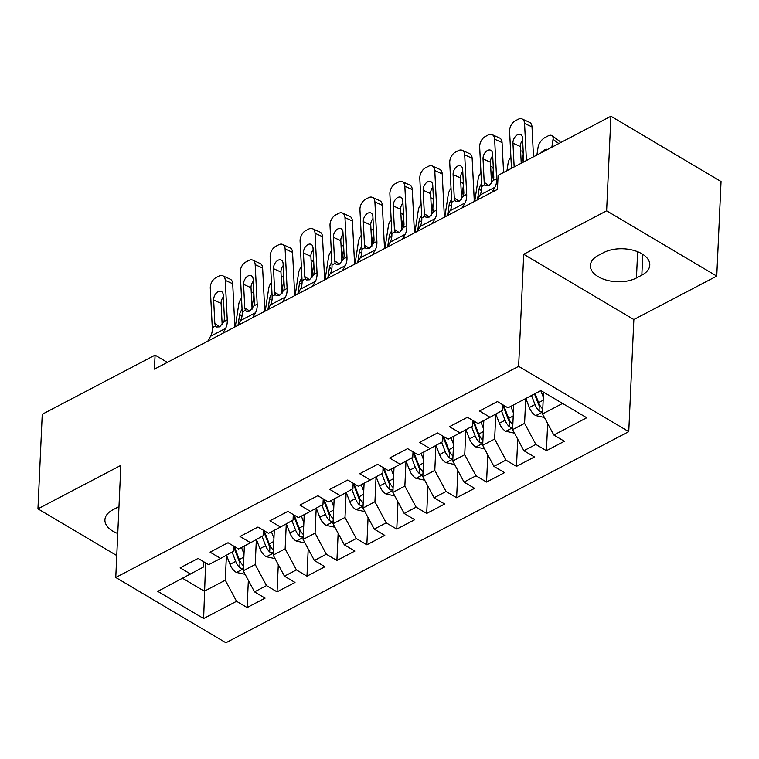 <?xml version="1.0" encoding="UTF-8"?>
<svg xmlns="http://www.w3.org/2000/svg" width="759" height="759" viewBox="0 0 759 759"><rect width="100%" height="100%" fill="white"/><g stroke="black" fill="none" stroke-linecap="round" stroke-linejoin="round"><path stroke-width="1.14" d="M716.752 276.096L606.621 210.812L523.719 254.265L633.85 319.548L716.752 276.096L721.05 181.515L610.919 116.241L498.084 175.367L497.439 189.38L154.447 369.14L155.083 355.127L42.248 414.262L37.95 508.843L116.763 555.55M633.85 319.548L628.756 431.634L225.897 642.759L115.766 577.485L518.625 366.35L628.756 431.634M205.613 562.884L203.63 618.528L236.552 601.28L247.121 607.542L265.081 598.13L254.512 591.868L266.485 585.597L277.054 591.859L295.004 582.447L284.445 576.185L296.408 569.905L306.978 576.166L324.937 566.755L314.368 560.493L326.342 554.222L336.911 560.484L354.87 551.072L344.301 544.81L356.275 538.539L366.844 544.801L384.794 535.389L374.234 529.127L386.208 522.847L396.767 529.118L414.727 519.706L404.158 513.435L416.131 507.164L426.7 513.426L444.66 504.014L434.091 497.752L446.064 491.481L456.633 497.743L474.584 488.331L464.024 482.069L475.997 475.798L486.557 482.06L504.517 472.648L493.948 466.387L505.921 460.106L516.49 466.368L534.45 456.956L523.881 450.694L535.854 444.423L546.423 450.685L564.383 441.273L553.814 435.011L542.543 413.94L562.58 403.437M203.63 618.528L157.787 591.356L203.26 567.153L203.507 561.632M553.814 435.011L586.735 417.754L540.892 390.581L507.97 407.839L497.401 401.577L479.451 410.989L490.01 417.251L478.047 423.522L467.478 417.26L449.518 426.672L460.087 432.934L448.114 439.214L437.545 432.943L419.585 442.355L430.154 448.626L418.181 454.897L407.611 448.635L389.661 458.047L400.221 464.309L388.247 470.58L377.688 464.318L359.728 473.73L370.297 479.992L358.324 486.263L347.755 480.001L329.795 489.413L340.364 495.674L328.391 501.955L317.822 495.693L299.871 505.105L310.431 511.367L298.458 517.638L287.898 511.376L269.938 520.788L280.507 527.05L268.534 533.321L257.965 527.059L240.005 536.471L250.574 542.732L238.601 549.013L228.032 542.742L210.072 552.154L220.641 558.425L208.668 564.696L198.108 558.434L180.149 567.846L190.718 574.108M525.712 398.541L524.583 423.351L512.61 429.632L513.739 404.822M535.854 444.423L524.583 423.351M523.881 450.694L512.61 429.632M495.788 414.053L494.65 439.044L482.686 445.315L483.806 420.505M505.921 460.106L494.65 439.044M493.948 466.387L482.686 445.315M490.01 417.251L502.553 410.296L502.809 404.775M465.855 429.736L464.726 454.726L452.753 460.998L453.882 436.188M475.997 475.798L464.726 454.726M464.024 482.069L452.753 460.998M460.087 432.934L472.629 425.979L472.876 420.467M435.932 445.419L434.793 470.409L422.82 476.68L423.949 451.871M446.064 491.481L434.793 470.409M434.091 497.752L422.82 476.68M430.154 448.626L442.696 441.672L442.943 436.15M405.999 461.102L404.86 486.092L392.887 492.373L394.016 467.563M416.131 507.164L404.86 486.092M404.158 513.435L392.887 492.373M400.221 464.309L412.763 457.354L413.019 451.833M376.066 476.794L374.937 501.784L362.963 508.056L364.092 483.246M386.208 522.847L374.937 501.784M374.234 529.127L362.963 508.056M370.297 479.992L382.84 473.037L383.086 467.525M346.142 492.477L345.003 517.467L333.03 523.738L334.159 498.929M356.275 538.539L345.003 517.467M344.301 544.81L333.03 523.738M340.364 495.674L352.907 488.72L353.153 483.208M316.209 508.16L315.07 533.15L303.097 539.431L304.226 514.621M326.342 554.222L315.07 533.15M314.368 560.493L303.097 539.431M310.431 511.367L322.973 504.412L323.23 498.891M286.276 523.852L285.147 548.842L273.174 555.114L274.293 530.304M296.408 569.905L285.147 548.842M284.445 576.185L273.174 555.114M280.507 527.05L293.05 520.095L293.297 514.574M256.352 539.535L255.214 564.525L243.241 570.796L244.37 545.987M266.485 585.597L255.214 564.525M254.512 591.868L243.241 570.796M250.574 542.732L263.117 535.778L263.364 530.266M226.419 555.218L225.281 580.208L204.332 591.185L182.644 578.33M236.552 601.28L225.281 580.208M220.641 558.425L233.184 551.47L233.44 545.949M606.621 210.812L610.919 116.241M115.766 577.485L120.852 465.39L37.95 508.843M523.719 254.265L518.625 366.35M167.331 362.385L155.083 355.127M543.529 392.147L542.543 413.94M118.983 506.614A27.03 15.076 -177.4 0 0 118.262 506.974L112.873 509.792A27.03 15.076 -177.4 0 0 104.922 519.858A27.03 15.076 -177.4 0 0 117.768 533.492M641.829 275.137A27.03 15.076 -177.4 0 0 649.789 265.071A27.03 15.076 -177.4 0 0 633.471 250.328A27.03 15.076 -177.4 0 0 603.728 252.557L598.339 255.375A27.03 15.076 -177.4 0 0 590.388 265.441A27.03 15.076 -177.4 0 0 606.707 280.194A27.03 15.076 -177.4 0 0 636.44 277.965L641.829 275.137L642.778 254.331M247.121 607.542L248.354 580.36M277.054 591.859L278.287 564.668M306.978 576.166L308.211 548.985M336.911 560.484L338.144 533.302M366.844 544.801L368.077 517.619M396.767 529.118L398.001 501.927M426.7 513.426L427.934 486.244M456.633 497.743L457.867 470.561M486.557 482.06L487.79 454.869M516.49 466.368L517.723 439.186M546.423 450.685L547.656 423.503M207.814 341.171L210.594 336.265A21.119 12.675 62.3 0 0 212.283 327.679L210.29 288.192A8.444 5.36 -65.6 0 1 215.907 277.69L218.905 276.124A8.444 5.36 -65.6 0 1 222.767 275.792A8.444 5.36 -65.6 0 1 225.262 280.356L227.245 319.833L224.019 321.522L219.702 326.854L216.429 327.006L215.509 325.99L214.835 323.524L213.658 300.042A6.755 4.288 114.4 0 1 218.146 291.636A6.755 4.288 114.4 0 1 221.239 291.38A6.755 4.288 114.4 0 1 223.231 295.023L224.417 318.505L224.019 321.522M234.645 327.11A31.679 19.013 62.3 0 0 234.683 323.201L232.7 283.724L225.262 280.356M222.776 333.324L225.556 328.419A21.119 12.675 62.3 0 0 227.245 319.833M222.767 275.792L230.195 279.17A8.444 5.36 114.4 0 1 232.7 283.724M223.326 296.93A6.755 4.288 -65.6 0 0 221.097 303.41L222.169 324.833M252.016 307.509L253.753 296.2A8.444 4.269 -53.7 0 0 252.756 292.528A8.444 4.269 -53.7 0 0 251.238 292.073M244 554.004L241.495 547.495M245.129 574.326L236.267 572.39A11.195 6.717 -117.7 0 1 230.015 564.373L226.476 555.19M235.309 326.759L238.781 304.046A8.444 4.269 -53.7 0 1 241.514 298.135M243.335 565.768A11.195 6.717 -117.7 0 1 239.294 559.516L234.256 546.433M242.007 316.142L239.673 314.425L238.07 324.909M239.673 314.425A6.755 3.416 126.3 0 1 242.083 309.406M232.112 552.068L235.698 561.394A11.195 6.717 62.3 0 0 239.74 567.647L241.239 568.415L243.364 568.149M239.74 567.647L239.967 562.609A5.702 3.425 -117.7 0 1 239.047 560.816L233.421 546.205M237.738 325.488L240.527 320.573A21.119 12.675 62.3 0 0 242.206 311.987L240.223 272.509A8.444 5.36 -65.6 0 1 245.84 262.007L248.829 260.441A8.444 5.36 -65.6 0 1 252.69 260.109A8.444 5.36 -65.6 0 1 255.185 264.663L257.178 304.15L253.952 305.839L249.626 311.162L246.362 311.323L245.432 310.298L244.768 307.841L243.582 284.359A6.755 4.288 114.4 0 1 248.079 275.953A6.755 4.288 114.4 0 1 251.163 275.688A6.755 4.288 114.4 0 1 253.164 279.34L254.341 302.822L253.952 305.839M264.578 311.418A31.679 19.013 62.3 0 0 264.616 307.518L262.623 268.041L255.185 264.663M252.709 317.642L255.489 312.736A21.119 12.675 62.3 0 0 257.178 304.15M252.69 260.109L260.128 263.477A8.444 5.36 114.4 0 1 262.623 268.041M253.259 281.247A6.755 4.288 -65.6 0 0 251.02 287.727L252.102 309.15M267.671 309.805L270.451 304.89A21.119 12.675 62.3 0 0 272.139 296.304L270.157 256.827A8.444 5.36 -65.6 0 1 275.773 246.324L278.762 244.749A8.444 5.36 -65.6 0 1 282.623 244.426A8.444 5.36 -65.6 0 1 285.118 248.98L287.101 288.458L283.885 290.147L279.559 295.479L276.295 295.64L275.365 294.615L274.692 292.158L273.515 268.667A6.755 4.288 114.4 0 1 278.012 260.271A6.755 4.288 114.4 0 1 281.096 260.005A6.755 4.288 114.4 0 1 283.098 263.648L284.274 287.139L283.885 290.147M294.511 295.735A31.679 19.013 62.3 0 0 294.539 291.836L292.557 252.349L285.118 248.98M282.633 301.959L285.422 297.044A21.119 12.675 62.3 0 0 287.101 288.458M282.623 244.426L290.061 247.795A8.444 5.36 114.4 0 1 292.557 252.349M283.192 265.565A6.755 4.288 -65.6 0 0 280.953 272.045L282.035 293.467M281.95 291.826L283.676 280.517A8.444 4.269 -53.7 0 0 282.69 276.845A8.444 4.269 -53.7 0 0 281.172 276.39M273.933 538.321L271.428 531.803M275.062 558.643L266.2 556.698A11.195 6.717 -117.7 0 1 259.939 548.691L256.409 539.497M265.242 311.076L268.714 288.363A8.444 4.269 -53.7 0 1 271.447 282.443M273.268 550.085A11.195 6.717 -117.7 0 1 269.217 543.824L264.189 530.75M271.94 300.46L269.606 298.742L268.003 309.217M269.606 298.742A6.755 3.416 126.3 0 1 272.007 293.724M262.035 536.376L265.631 545.712A11.195 6.717 62.3 0 0 269.673 551.964L271.162 552.732L273.287 552.457M269.673 551.964L269.9 546.926A5.702 3.425 -117.7 0 1 268.98 545.133L263.354 530.522M311.883 276.143L313.609 264.834A8.444 4.269 -53.7 0 0 312.623 261.153A8.444 4.269 -53.7 0 0 311.105 260.707M303.866 522.628L301.361 516.12M304.995 542.96L296.133 541.015A11.195 6.717 -117.7 0 1 289.872 533.008L286.333 523.814M295.166 295.393L298.648 272.671A8.444 4.269 -53.7 0 1 301.37 266.76M303.192 534.402A11.195 6.717 -117.7 0 1 299.15 528.141L294.122 515.067M301.873 284.767L299.53 283.06L297.926 293.534M299.53 283.06A6.755 3.416 126.3 0 1 301.94 278.041M291.968 520.693L295.564 530.029A11.195 6.717 62.3 0 0 299.606 536.281L301.095 537.049L303.221 536.774M299.606 536.281L299.833 531.243A5.702 3.425 -117.7 0 1 298.913 529.44L293.287 514.83M297.604 294.113L300.384 289.207A21.119 12.675 62.3 0 0 302.073 280.621L300.09 241.134A8.444 5.36 -65.6 0 1 305.697 230.632L308.695 229.066A8.444 5.36 -65.6 0 1 312.556 228.734A8.444 5.36 -65.6 0 1 315.051 233.298L317.034 272.775L313.809 274.464L309.492 279.796L306.219 279.948L305.298 278.933L304.625 276.475L303.448 252.984A6.755 4.288 114.4 0 1 307.936 244.578A6.755 4.288 114.4 0 1 311.029 244.322A6.755 4.288 114.4 0 1 313.021 247.965L314.207 271.447L313.809 274.464M324.435 280.052A31.679 19.013 62.3 0 0 324.472 276.153L322.49 236.666L315.051 233.298M312.566 286.276L315.355 281.361A21.119 12.675 62.3 0 0 317.034 272.775M312.556 228.734L319.994 232.112A8.444 5.36 114.4 0 1 322.49 236.666M313.116 249.872A6.755 4.288 -65.6 0 0 310.886 256.352L311.958 277.775M327.527 278.43L330.317 273.525A21.119 12.675 62.3 0 0 331.996 264.929L330.013 225.451A8.444 5.36 -65.6 0 1 335.63 214.949L338.628 213.383A8.444 5.36 -65.6 0 1 342.48 213.051A8.444 5.36 -65.6 0 1 344.984 217.605L346.967 257.092L343.742 258.781L339.415 264.104L336.152 264.265L335.222 263.24L334.558 260.783L333.372 237.301A6.755 4.288 114.4 0 1 337.869 228.895A6.755 4.288 114.4 0 1 340.952 228.63A6.755 4.288 114.4 0 1 342.954 232.282L344.131 255.764L343.742 258.781M354.368 264.36A31.679 19.013 62.3 0 0 354.406 260.46L352.413 220.983L344.984 217.605M342.499 270.583L345.279 265.678A21.119 12.675 62.3 0 0 346.967 257.092M342.48 213.051L349.918 216.419A8.444 5.36 114.4 0 1 352.413 220.983M343.049 234.189A6.755 4.288 -65.6 0 0 340.81 240.669L341.892 262.092M341.806 260.451L343.542 249.142A8.444 4.269 -53.7 0 0 342.556 245.47A8.444 4.269 -53.7 0 0 341.028 245.015M333.789 506.946L331.285 500.437M334.918 527.277L326.057 525.332A11.195 6.717 -117.7 0 1 319.805 517.315L316.266 508.132M325.099 279.701L328.571 256.988A8.444 4.269 -53.7 0 1 331.303 251.077M333.125 518.71A11.195 6.717 -117.7 0 1 329.083 512.458L324.046 499.375M331.797 269.084L329.463 267.367L327.86 277.851M329.463 267.367A6.755 3.416 126.3 0 1 331.873 262.358M321.901 505.01L325.488 514.336A11.195 6.717 62.3 0 0 329.529 520.598L331.028 521.357L333.154 521.091M329.529 520.598L329.767 515.551A5.702 3.425 -117.7 0 1 328.837 513.758L323.211 499.147M371.739 244.768L373.466 233.459A8.444 4.269 -53.7 0 0 372.479 229.787A8.444 4.269 -53.7 0 0 370.961 229.332M363.722 491.263L361.218 484.745M364.851 511.585L355.99 509.64A11.195 6.717 -117.7 0 1 349.738 501.633L346.199 492.449M355.032 264.018L358.504 241.305A8.444 4.269 -53.7 0 1 361.237 235.385M363.058 503.027A11.195 6.717 -117.7 0 1 359.007 496.775L353.979 483.692M361.73 253.402L359.396 251.684L357.793 262.159M359.396 251.684A6.755 3.416 126.3 0 1 361.796 246.666M351.825 489.318L355.421 498.654A11.195 6.717 62.3 0 0 359.462 504.906L360.952 505.674L363.077 505.399M359.462 504.906L359.69 499.868A5.702 3.425 -117.7 0 1 358.77 498.075L353.144 483.464M357.461 262.747L360.25 257.832A21.119 12.675 62.3 0 0 361.929 249.246L359.946 209.769A8.444 5.36 -65.6 0 1 365.563 199.266L368.551 197.691A8.444 5.36 -65.6 0 1 372.413 197.368A8.444 5.36 -65.6 0 1 374.908 201.922L376.891 241.409L373.675 243.098L369.348 248.421L366.085 248.582L365.155 247.557L364.491 245.1L363.305 221.609A6.755 4.288 114.4 0 1 367.802 213.213A6.755 4.288 114.4 0 1 370.885 212.947A6.755 4.288 114.4 0 1 372.887 216.59L374.064 240.081L373.675 243.098M384.301 248.677A31.679 19.013 62.3 0 0 384.329 244.778L382.346 205.3L374.908 201.922M372.422 254.901L375.212 249.996A21.119 12.675 62.3 0 0 376.891 241.409M372.413 197.368L379.851 200.737A8.444 5.36 114.4 0 1 382.346 205.3M372.982 218.507A6.755 4.288 -65.6 0 0 370.743 224.987L371.825 246.409M401.672 229.085L403.399 217.776A8.444 4.269 -53.7 0 0 402.412 214.104A8.444 4.269 -53.7 0 0 400.894 213.649M393.655 475.57L391.151 469.062M394.784 495.902L385.923 493.957A11.195 6.717 -117.7 0 1 379.661 485.95L376.122 476.756M384.955 248.335L388.437 225.613A8.444 4.269 -53.7 0 1 391.16 219.702M392.982 487.344A11.195 6.717 -117.7 0 1 388.94 481.083L383.912 468.009M391.663 237.709L389.32 236.002L387.716 246.476M389.32 236.002A6.755 3.416 126.3 0 1 391.729 230.983M381.758 473.635L385.354 482.971A11.195 6.717 62.3 0 0 389.395 489.223L390.885 489.991L393.01 489.716M389.395 489.223L389.623 484.185A5.702 3.425 -117.7 0 1 388.703 482.392L383.077 467.781M387.394 247.054L390.173 242.149A21.119 12.675 62.3 0 0 391.862 233.563L389.879 194.076A8.444 5.36 -65.6 0 1 395.486 183.574L398.484 182.008A8.444 5.36 -65.6 0 1 402.346 181.676A8.444 5.36 -65.6 0 1 404.841 186.24L406.824 225.717L403.598 227.406L399.281 232.738L396.008 232.89L395.088 231.875L394.414 229.417L393.238 205.926A6.755 4.288 114.4 0 1 397.725 197.53A6.755 4.288 114.4 0 1 400.818 197.264A6.755 4.288 114.4 0 1 402.811 200.907L403.997 224.398L403.598 227.406M414.224 232.994A31.679 19.013 62.3 0 0 414.262 229.095L412.279 189.608L404.841 186.24M402.355 239.218L405.145 234.303A21.119 12.675 62.3 0 0 406.824 225.717M402.346 181.676L409.784 185.054A8.444 5.36 114.4 0 1 412.279 189.608M402.906 202.814A6.755 4.288 -65.6 0 0 400.676 209.304L401.748 230.717M431.596 213.402L433.332 202.084A8.444 4.269 -53.7 0 0 432.345 198.412A8.444 4.269 -53.7 0 0 430.818 197.957M423.588 459.888L421.074 453.379M424.708 480.219L415.847 478.274A11.195 6.717 -117.7 0 1 409.594 470.267L406.056 461.074M414.888 232.643L418.361 209.93A8.444 4.269 -53.7 0 1 421.093 204.019M422.915 471.652A11.195 6.717 -117.7 0 1 418.873 465.4L413.835 452.317M421.587 222.026L419.253 220.309L417.649 230.793M419.253 220.309A6.755 3.416 126.3 0 1 421.662 215.3M411.691 457.952L415.277 467.278A11.195 6.717 62.3 0 0 419.319 473.54L420.818 474.309L422.943 474.033M419.319 473.54L419.556 468.502A5.702 3.425 -117.7 0 1 418.626 466.7L413.01 452.089M417.317 231.372L420.106 226.467A21.119 12.675 62.3 0 0 421.795 217.88L419.803 178.393A8.444 5.36 -65.6 0 1 425.419 167.891L428.418 166.325A8.444 5.36 -65.6 0 1 432.269 165.993A8.444 5.36 -65.6 0 1 434.774 170.557L436.757 210.034L433.531 211.723L429.205 217.055L425.941 217.207L425.012 216.192L424.347 213.725L423.161 190.243A6.755 4.288 114.4 0 1 427.659 181.837A6.755 4.288 114.4 0 1 430.742 181.581A6.755 4.288 114.4 0 1 432.744 185.224L433.92 208.706L433.531 211.723M444.157 217.311A31.679 19.013 62.3 0 0 444.195 213.402L442.212 173.925L434.774 170.557M432.288 223.525L435.068 218.62A21.119 12.675 62.3 0 0 436.757 210.034M432.269 165.993L439.708 169.371A8.444 5.36 114.4 0 1 442.212 173.925M432.839 187.131A6.755 4.288 -65.6 0 0 430.6 193.611L431.681 215.034M461.529 197.71L463.256 186.401A8.444 4.269 -53.7 0 0 462.269 182.729A8.444 4.269 -53.7 0 0 460.751 182.274M453.512 444.205L451.007 437.696M454.641 464.527L445.78 462.592A11.195 6.717 -117.7 0 1 439.527 454.575L435.989 445.391M444.821 216.96L448.294 194.247A8.444 4.269 -53.7 0 1 451.026 188.336M452.848 455.969A11.195 6.717 -117.7 0 1 448.806 449.717L443.768 436.634M451.52 206.344L449.186 204.626L447.582 215.11M449.186 204.626A6.755 3.416 126.3 0 1 451.596 199.608M441.615 442.269L445.21 451.596A11.195 6.717 62.3 0 0 449.252 457.848L450.742 458.616L452.876 458.351M449.252 457.848L449.48 452.81A5.702 3.425 -117.7 0 1 448.56 451.017L442.933 436.406M447.25 215.689L450.04 210.774A21.119 12.675 62.3 0 0 451.719 202.188L449.736 162.711A8.444 5.36 -65.6 0 1 455.353 152.208L458.341 150.643A8.444 5.36 -65.6 0 1 462.203 150.31A8.444 5.36 -65.6 0 1 464.698 154.864L466.69 194.351L463.464 196.04L459.138 201.363L455.874 201.524L454.945 200.499L454.28 198.042L453.095 174.561A6.755 4.288 114.4 0 1 457.592 166.155A6.755 4.288 114.4 0 1 460.675 165.889A6.755 4.288 114.4 0 1 462.677 169.542L463.853 193.023L463.464 196.04M474.09 201.619A31.679 19.013 62.3 0 0 474.119 197.72L472.136 158.242L464.698 154.864M462.212 207.843L465.001 202.938A21.119 12.675 62.3 0 0 466.69 194.351M462.203 150.31L469.641 153.679A8.444 5.36 114.4 0 1 472.136 158.242M462.772 171.449A6.755 4.288 -65.6 0 0 460.533 177.929L461.614 199.351M491.462 182.027L493.189 170.718A8.444 4.269 -53.7 0 0 492.202 167.046A8.444 4.269 -53.7 0 0 490.684 166.591M483.445 428.522L480.94 422.004M484.574 448.844L475.713 446.899A11.195 6.717 -117.7 0 1 469.451 438.892L465.912 429.698M474.745 201.277L478.227 178.564A8.444 4.269 -53.7 0 1 480.95 172.644M482.771 440.286A11.195 6.717 -117.7 0 1 478.73 434.025L473.701 420.951M481.453 190.661L479.109 188.944L477.506 199.418M479.109 188.944A6.755 3.416 126.3 0 1 481.519 183.925M471.548 426.577L475.143 435.913A11.195 6.717 62.3 0 0 479.185 442.165L480.675 442.933L482.8 442.658M479.185 442.165L479.413 437.127A5.702 3.425 -117.7 0 1 478.493 435.334L472.866 420.723M477.183 200.006L479.963 195.091A21.119 12.675 62.3 0 0 481.652 186.505L479.669 147.028A8.444 5.36 -65.6 0 1 485.286 136.525L488.274 134.95A8.444 5.36 -65.6 0 1 492.136 134.628A8.444 5.36 -65.6 0 1 494.631 139.182L496.614 178.659L493.388 180.348L489.071 185.68L485.798 185.841L484.878 184.817L484.204 182.359L483.028 158.868A6.755 4.288 114.4 0 1 487.515 150.472A6.755 4.288 114.4 0 1 490.608 150.206A6.755 4.288 114.4 0 1 492.6 153.849L493.786 177.34L493.388 180.348M503.578 172.492L502.069 142.55L494.631 139.182M492.145 192.16L494.934 187.255A21.119 12.675 62.3 0 0 496.614 178.659M492.136 134.628L499.574 137.996A8.444 5.36 114.4 0 1 502.069 142.55M492.695 155.766A6.755 4.288 -65.6 0 0 490.466 162.246L491.538 183.669M521.917 162.881L523.122 155.035A8.444 4.269 -53.7 0 0 522.135 151.354A8.444 4.269 -53.7 0 0 520.608 150.908M513.378 412.83L510.864 406.321M514.498 433.161L505.636 431.216A11.195 6.717 -117.7 0 1 499.384 423.209L495.845 414.016M506.955 170.718L508.151 162.872A8.444 4.269 -53.7 0 1 510.883 156.961M512.704 424.604A11.195 6.717 -117.7 0 1 508.663 418.342L503.625 405.268M501.481 410.894L505.067 420.23A11.195 6.717 62.3 0 0 509.118 426.482L510.608 427.251L512.733 426.975M509.118 426.482L509.346 421.444A5.702 3.425 -117.7 0 1 508.416 419.642L502.8 405.04M511.462 168.356L509.593 131.335A8.444 5.36 -65.6 0 1 515.209 120.833L518.207 119.267A8.444 5.36 -65.6 0 1 522.059 118.935A8.444 5.36 -65.6 0 1 524.564 123.499L526.423 160.519M533.501 156.809L532.002 126.867L524.564 123.499M522.059 118.935L529.497 122.313A8.444 5.36 114.4 0 1 532.002 126.867M522.628 140.073A6.755 4.288 -65.6 0 0 520.389 146.553L521.234 163.242M514.156 166.942L512.951 143.185A6.755 4.288 114.4 0 1 517.448 134.779A6.755 4.288 114.4 0 1 520.532 134.523A6.755 4.288 114.4 0 1 522.534 138.166L523.719 161.933M551.85 147.189L553.045 139.343A8.444 4.269 -53.7 0 0 552.059 135.671A8.444 4.269 -53.7 0 0 548.064 135.927L545.076 137.502A8.444 4.269 -53.7 0 0 538.084 147.189L536.888 155.035M543.302 397.147L540.797 390.638M544.431 417.478L535.569 415.534A11.195 6.717 -117.7 0 1 529.317 407.517L525.835 398.475M542.638 408.911A11.195 6.717 -117.7 0 1 538.596 402.659L535.114 393.617M541.214 152.768A6.755 3.416 126.3 0 1 544.564 149.817A6.755 3.416 126.3 0 1 547.514 149.466M552.059 135.671L559.411 141.06A8.444 4.269 126.3 0 1 560.389 142.72M531.518 395.496L535 404.538A11.195 6.717 62.3 0 0 539.042 410.799L540.531 411.568L542.666 411.293M539.042 410.799L539.269 405.752A5.702 3.425 -117.7 0 1 538.349 403.959L534.497 393.94M637.636 251.713L636.44 277.965M215.509 325.99L212.283 327.679M225.556 328.419L210.594 336.265M221.097 303.41L213.658 300.042M214.835 323.524L219.778 326.806M236.495 572.438L243.326 568.852M239.294 559.516L243.867 557.115M230.015 564.373L235.698 561.394M245.432 310.298L242.206 311.987M255.489 312.736L240.527 320.573M251.02 287.727L243.582 284.359M244.768 307.841L249.702 311.124M275.365 294.615L272.139 296.304M285.422 297.044L270.451 304.89M280.953 272.045L273.515 268.667M274.692 292.158L279.635 295.441M266.418 556.755L273.259 553.169M269.217 543.824L273.79 541.433M259.939 548.691L265.631 545.712M296.352 541.063L303.192 537.486M299.15 528.141L303.723 525.75M289.872 533.008L295.564 530.029M305.298 278.933L302.073 280.621M315.355 281.361L300.384 289.207M310.886 256.352L303.448 252.984M304.625 276.475L309.568 279.748M335.222 263.24L331.996 264.929M345.279 265.678L330.317 273.525M340.81 240.669L333.372 237.301M334.558 260.783L339.491 264.066M326.285 525.38L333.116 521.794M329.083 512.458L333.656 510.057M319.805 517.315L325.488 514.336M356.218 509.697L363.049 506.111M359.007 496.775L363.58 494.375M349.738 501.633L355.421 498.654M365.155 247.557L361.929 249.246M375.212 249.996L360.25 257.832M370.743 224.987L363.305 221.609M364.491 245.1L369.424 248.383M386.141 494.005L392.982 490.428M388.94 481.083L393.513 478.692M379.661 485.95L385.354 482.971M395.088 231.875L391.862 233.563M405.145 234.303L390.173 242.149M400.676 209.304L393.238 205.926M394.414 229.417L399.357 232.69M416.074 478.322L422.905 474.745M418.873 465.4L423.446 463.009M409.594 470.267L415.277 467.278M425.012 216.192L421.795 217.88M435.068 218.62L420.106 226.467M430.6 193.611L423.161 190.243M424.347 213.725L429.281 217.008M446.007 462.639L452.838 459.053M448.806 449.717L453.37 447.317M439.527 454.575L445.21 451.596M454.945 200.499L451.719 202.188M465.001 202.938L450.04 210.774M460.533 177.929L453.095 174.561M454.28 198.042L459.214 201.325M475.931 446.956L482.771 443.37M478.73 434.025L483.303 431.634M469.451 438.892L475.143 435.913M484.878 184.817L481.652 186.505M494.934 187.255L479.963 195.091M490.466 162.246L483.028 158.868M484.204 182.359L489.147 185.642M505.864 431.264L512.704 427.687M508.663 418.342L513.236 415.951M499.384 423.209L505.067 420.23M520.389 146.553L512.951 143.185M558.785 143.555L553.045 139.343M535.797 415.581L542.628 411.995M538.596 402.659L543.159 400.259M529.317 407.517L535 404.538M252.756 292.528L253.867 293.335M282.69 276.845L283.8 277.652M312.623 261.153L313.723 261.969M342.556 245.47L343.656 246.286M372.479 229.787L373.589 230.594M402.412 214.104L403.513 214.911M432.345 198.412L433.446 199.228M462.269 182.729L463.379 183.545M492.202 167.046L493.312 167.853M522.135 151.354L523.236 152.17"/></g></svg>

